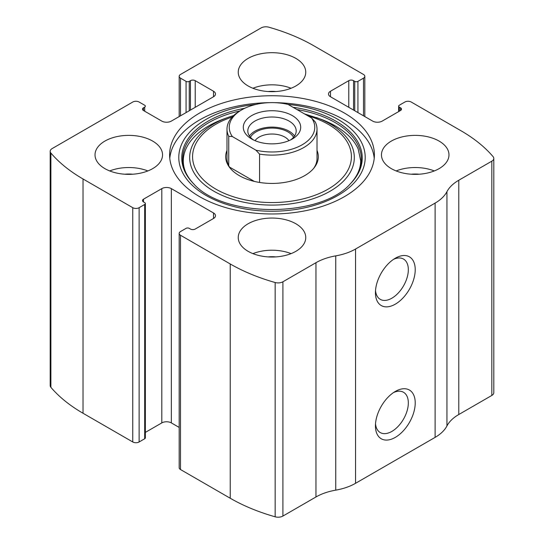 <?xml version="1.0" encoding="UTF-8"?>
<svg xmlns="http://www.w3.org/2000/svg" width="544" height="544" viewBox="0 0 544 544"><rect width="100%" height="100%" fill="white"/><g stroke="black" fill="none" stroke-linecap="round" stroke-linejoin="round"><path stroke-width="0.82" d="M330.48 91.236L330.48 96.75A6.752 3.896 0 0 1 328.501 93.99A6.752 3.896 0 0 1 330.48 91.236L348.779 80.668A3.373 1.952 0 0 1 353.552 80.668L354.749 81.362A2.251 1.299 0 0 0 357.932 81.362L363.501 78.146A4.502 2.598 0 0 0 364.82 76.31A4.502 2.598 0 0 0 363.501 74.467L313.772 45.757A168.783 97.444 0 0 0 268.838 27.2A6.752 3.896 0 0 0 261.086 27.941L180.499 74.467A4.502 2.598 0 0 0 179.18 76.31A4.502 2.598 0 0 0 180.499 78.146L180.499 115.811M143.5 107.773L143.5 110.527A3.373 1.952 0 0 1 142.514 109.154A3.373 1.952 0 0 1 143.5 107.773L144.697 107.086A2.251 1.299 0 0 0 145.357 106.168A2.251 1.299 0 0 0 144.697 105.25L139.128 102.034A4.502 2.598 0 0 0 132.763 102.034L52.17 148.56A6.752 3.896 0 0 0 50.191 151.314A6.752 3.896 0 0 0 50.884 153.034A168.783 97.444 0 0 0 83.028 178.976L132.763 207.686A4.502 2.598 0 0 0 139.128 207.686L139.128 441.966L144.697 438.75A2.251 1.299 0 0 0 145.357 437.832L145.357 203.551A2.251 1.299 0 0 0 144.697 202.633L143.5 201.946A3.373 1.952 0 0 1 142.514 200.566A3.373 1.952 0 0 1 143.5 199.186L143.5 201.946M213.52 218.484A6.752 3.896 0 0 0 215.499 215.723A6.752 3.896 0 0 0 213.52 212.969L213.52 218.484L195.221 229.044A3.373 1.952 0 0 1 190.448 229.044L189.251 228.358A2.251 1.299 0 0 0 186.068 228.358L180.499 231.574A4.502 2.598 0 0 0 179.18 233.41L179.18 467.69A4.502 2.598 0 0 0 180.499 469.533L230.228 498.243A168.783 97.444 0 0 0 275.162 516.8A6.752 3.896 0 0 0 282.914 516.059L315.962 496.978A47.26 27.288 0 0 1 335.75 490.144A47.26 27.288 0 0 0 355.545 483.31L435.112 437.376A47.26 27.288 0 0 0 446.944 425.945A47.26 27.288 0 0 1 458.782 414.521L491.83 395.44A6.752 3.896 0 0 0 493.809 392.686L493.809 158.406A6.752 3.896 0 0 0 493.116 156.686A168.783 97.444 0 0 0 460.972 130.744L411.237 102.034A4.502 2.598 0 0 0 404.872 102.034L399.303 105.25A2.251 1.299 0 0 0 398.643 106.168A2.251 1.299 0 0 0 399.303 107.086L399.303 111.221M179.18 233.41A4.502 2.598 0 0 0 180.499 235.246L230.228 263.962A168.783 97.444 0 0 0 275.162 282.52A6.752 3.896 0 0 0 282.914 281.778L315.962 262.698L315.962 496.978M50.191 151.314L50.191 385.594A6.752 3.896 0 0 0 50.884 387.314A168.783 97.444 0 0 0 83.028 413.256L132.763 441.966A4.502 2.598 0 0 0 139.128 441.966M493.809 158.406A6.752 3.896 0 0 1 491.83 161.16L458.782 180.241A47.26 27.288 0 0 0 446.944 191.665A47.26 27.288 0 0 1 435.112 203.096L355.545 249.03A47.26 27.288 0 0 1 335.75 255.864A47.26 27.288 0 0 0 315.962 262.698M395.325 437.376A28.132 16.238 -60 0 1 375.435 425.891A28.132 16.238 -60 0 1 395.325 391.435A28.132 16.238 -60 0 1 415.222 402.92A28.132 16.238 -60 0 1 395.325 437.376M395.325 304.157A28.132 16.238 -60 0 1 375.435 292.672A28.132 16.238 -60 0 1 395.325 258.216A28.132 16.238 -60 0 1 415.222 269.702A28.132 16.238 -60 0 1 395.325 304.157M199.594 196.663A102.394 59.119 0 0 0 311.188 209.474A102.394 59.119 0 0 0 374.394 154.856A102.394 59.119 0 0 0 344.406 113.057A102.394 59.119 0 0 0 232.812 100.239A102.394 59.119 0 0 0 169.606 154.856A102.394 59.119 0 0 0 199.594 196.663M295.868 58.392A33.755 19.489 180 0 1 305.755 72.175A33.755 19.489 180 0 1 272 91.664A33.755 19.489 180 0 1 238.245 72.175A33.755 19.489 180 0 1 259.08 54.169A33.755 19.489 180 0 1 295.868 58.392M439.09 141.08A33.755 19.489 180 0 1 448.977 154.856A33.755 19.489 180 0 1 415.222 174.352A33.755 19.489 180 0 1 381.46 154.856A33.755 19.489 180 0 1 402.302 136.857A33.755 19.489 180 0 1 439.09 141.08M152.653 141.08A33.755 19.489 180 0 1 162.54 154.856A33.755 19.489 180 0 1 128.778 174.352A33.755 19.489 180 0 1 95.023 154.856A33.755 19.489 180 0 1 115.865 136.857A33.755 19.489 180 0 1 152.653 141.08M295.868 223.768A33.755 19.489 180 0 1 305.755 237.544A33.755 19.489 180 0 1 272 257.033A33.755 19.489 180 0 1 238.245 237.544A33.755 19.489 180 0 1 259.08 219.538A33.755 19.489 180 0 1 295.868 223.768M330.48 96.75L372.654 121.094A6.752 3.896 0 0 0 382.201 121.094L400.5 110.527A3.373 1.952 0 0 0 401.486 109.154A3.373 1.952 0 0 0 400.5 107.773L399.303 107.086M143.5 110.527L161.799 121.094A6.752 3.896 0 0 0 171.346 121.094L213.52 96.75A6.752 3.896 0 0 0 215.499 93.99A6.752 3.896 0 0 0 213.52 91.236L195.221 80.668A3.373 1.952 0 0 0 190.448 80.668L189.251 81.362A2.251 1.299 0 0 1 186.068 81.362L180.499 78.146M145.357 203.551A2.251 1.299 0 0 1 144.697 204.469L139.128 207.686M213.52 212.969L171.346 188.625A6.752 3.896 0 0 0 161.799 188.625L143.5 199.186M179.18 427.428L171.346 422.906A6.752 3.896 0 0 0 161.799 422.906L145.357 432.398M393.523 259.352A23.256 13.43 -60 0 1 403.512 259.053A23.256 13.43 -60 0 1 407.075 277.692A23.256 13.43 -60 0 1 391.884 298.187A23.256 13.43 -60 0 1 380.249 299.343A23.256 13.43 -60 0 1 375.516 290.537M393.523 392.571A23.256 13.43 -60 0 1 403.512 392.272A23.256 13.43 -60 0 1 407.075 410.91A23.256 13.43 -60 0 1 391.884 431.406A23.256 13.43 -60 0 1 380.249 432.562A23.256 13.43 -60 0 1 375.516 423.756M252.919 253.626A33.755 19.489 180 0 1 291.081 253.626M268.104 256.904A22.501 12.995 180 0 1 275.896 256.904M109.704 170.938A33.755 19.489 180 0 1 147.859 170.938M124.889 174.216A22.501 12.995 180 0 1 132.675 174.216M396.141 170.938A33.755 19.489 180 0 1 434.296 170.938M411.325 174.216A22.501 12.995 180 0 1 419.111 174.216M252.919 88.25A33.755 19.489 180 0 1 291.081 88.25M268.104 91.535A22.501 12.995 180 0 1 275.896 91.535M274.36 102.646A102.394 59.119 180 0 1 344.406 119.945A102.394 59.119 180 0 1 374.224 158.304M169.776 158.304A102.394 59.119 180 0 1 269.64 102.646M304.45 113.88L320.402 119.014A89.896 51.898 180 0 1 335.566 126.052M317.009 150.409A46.308 26.738 180 0 1 314.276 167.613A46.308 26.738 180 0 1 272 183.43A46.308 26.738 180 0 1 229.724 167.613A46.308 26.738 180 0 1 226.991 150.409M311.624 118.014A42.758 24.684 180 0 1 302.233 144.752A42.758 24.684 180 0 1 255.925 150.171L232.376 136.578A42.758 24.684 180 0 1 241.767 109.84A42.758 24.684 180 0 1 288.075 104.421L311.624 118.014L315.255 121.951A45.009 25.983 180 0 1 317.009 129.132L317.009 158.535A45.009 25.983 180 0 1 313.657 168.375M230.343 168.375A45.009 25.983 180 0 1 226.991 158.535L226.991 129.132A45.009 25.983 180 0 1 240.176 110.758L241.767 109.84M292.291 115.58A28.696 16.565 180 0 1 292.291 139.012A28.696 16.565 180 0 1 251.709 139.012A28.696 16.565 180 0 1 251.709 115.58A28.696 16.565 180 0 1 292.291 115.58M232.376 136.578L228.745 136.32A45.009 25.983 180 0 1 226.991 129.132M317.009 129.132A45.009 25.983 180 0 1 259.563 154.108L255.925 150.171M259.563 154.108L259.563 182.451M228.745 136.32L228.745 165.716M254.34 181.41L229.486 167.062M253.436 139.93A24.194 13.967 180 0 1 247.806 130.975A24.194 13.967 180 0 1 262.745 118.068A24.194 13.967 180 0 1 289.109 121.094A24.194 13.967 180 0 1 296.194 130.975A24.194 13.967 180 0 1 290.564 139.93M249.444 136.027A24.194 13.967 180 0 1 289.109 131.199A24.194 13.967 180 0 1 294.556 136.027M250.458 137.326A22.501 12.995 180 0 1 287.912 131.893A22.501 12.995 180 0 1 293.542 137.326M255.054 140.665A18.238 10.533 180 0 1 284.9 137.115A18.238 10.533 180 0 1 288.946 140.665M230.228 263.962L230.228 498.243M180.499 235.246L180.499 469.533M50.884 153.034L50.884 387.314M83.028 178.976L83.028 413.256M132.763 207.686L132.763 441.966M275.162 282.52L275.162 516.8M282.914 281.778L282.914 516.059M335.75 255.864L335.75 490.144M355.545 249.03L355.545 483.31M435.112 203.096L435.112 437.376M446.944 191.665L446.944 425.945M458.782 180.241L458.782 414.521M491.83 161.16L491.83 395.44M400.5 107.773L400.5 110.527M348.779 80.668L348.779 107.318M353.552 80.668L353.552 110.072M354.749 81.362L354.749 110.758M357.932 81.362L357.932 112.594M363.501 78.146L363.501 115.811M186.068 81.362L186.068 112.594M189.251 81.362L189.251 110.758M190.448 80.668L190.448 110.072M195.221 80.668L195.221 107.318M213.52 91.236L213.52 96.75M144.697 107.086L144.697 111.221M171.346 188.625L171.346 422.906M161.799 188.625L161.799 422.906M144.697 204.469L144.697 438.75M288 104.407A93.208 53.815 180 0 1 337.912 119.367A93.208 53.815 180 0 1 323.17 202.402A93.208 53.815 180 0 1 185.327 177.222A93.208 53.815 180 0 1 256 104.407M293.053 107.29A90.243 52.102 180 0 1 335.811 121.115A90.243 52.102 180 0 1 350.404 183.756L350.404 183.756C320.566 218.096 223.475 218.117 193.596 183.756L193.596 183.756A90.243 52.102 180 0 1 244.698 108.297M296.97 109.555A89.298 51.558 180 0 1 335.145 122.597A89.298 51.558 180 0 1 349.996 184.164M194.011 184.171A89.298 51.558 180 0 1 239.829 110.962M316.322 117.511A82.314 47.525 180 0 1 330.208 123.95A82.314 47.525 180 0 1 325.849 193.501A82.314 47.525 180 0 1 206.013 185.973A82.314 47.525 180 0 1 227.678 117.511L223.598 119.014C184.083 133.634 172.115 162.867 194.412 184.586M307.646 115.722A79.424 45.852 180 0 1 328.161 124.27A79.424 45.852 180 0 1 323.082 191.808A79.424 45.852 180 0 1 206.992 183.036A79.424 45.852 180 0 1 232.179 117.021M398.643 106.168L398.643 111.602M364.82 76.31L364.82 116.572M179.18 76.31L179.18 116.572M320.402 119.014L335.41 125.977C346.841 132.709 354.436 140.4 358.19 149.029L360.686 160.691C360.699 168.946 356.993 176.909 349.588 184.586L350.404 183.756M227.678 117.511L233.696 115.491"/></g></svg>
